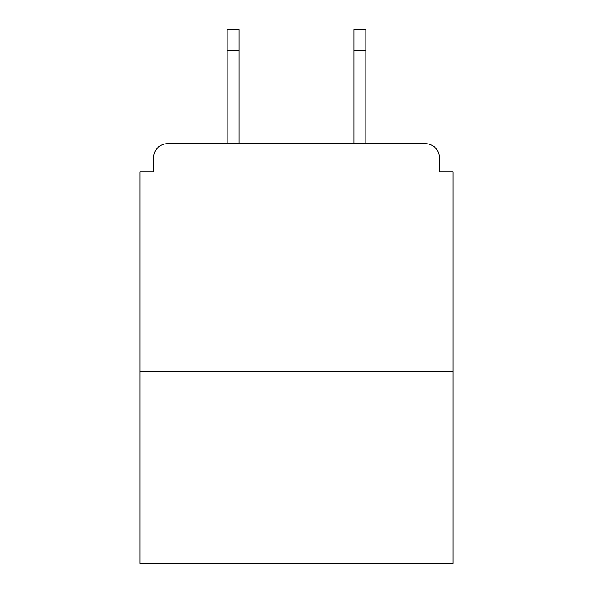 <?xml version="1.0" encoding="UTF-8"?>
<svg xmlns="http://www.w3.org/2000/svg" width="593" height="593" viewBox="0 0 593 593"><rect width="100%" height="100%" fill="white"/><g stroke="black" fill="none" stroke-linecap="round" stroke-linejoin="round"><path stroke-width="0.89" d="M439.28 171.97L439.28 157.375L439.28 171.97L452.963 171.97L452.963 563.35L140.037 563.35L140.037 171.97L153.72 171.97L153.72 157.375L153.72 171.97M452.963 371.767L140.037 371.767M439.28 157.375A13.683 13.683 0 0 0 425.589 143.691L167.411 143.691A13.683 13.683 0 0 0 153.72 157.375M425.589 143.691L367.66 143.691L425.589 143.691M225.34 143.691L167.411 143.691L225.34 143.691M239.023 50.175L227.163 50.175L227.163 29.65L239.023 29.65L239.023 143.691M227.163 50.175L227.163 143.691M365.837 29.65L365.837 50.175L353.977 50.175L353.977 29.65L365.837 29.65M353.977 143.691L353.977 50.175M365.837 143.691L365.837 50.175"/></g></svg>
